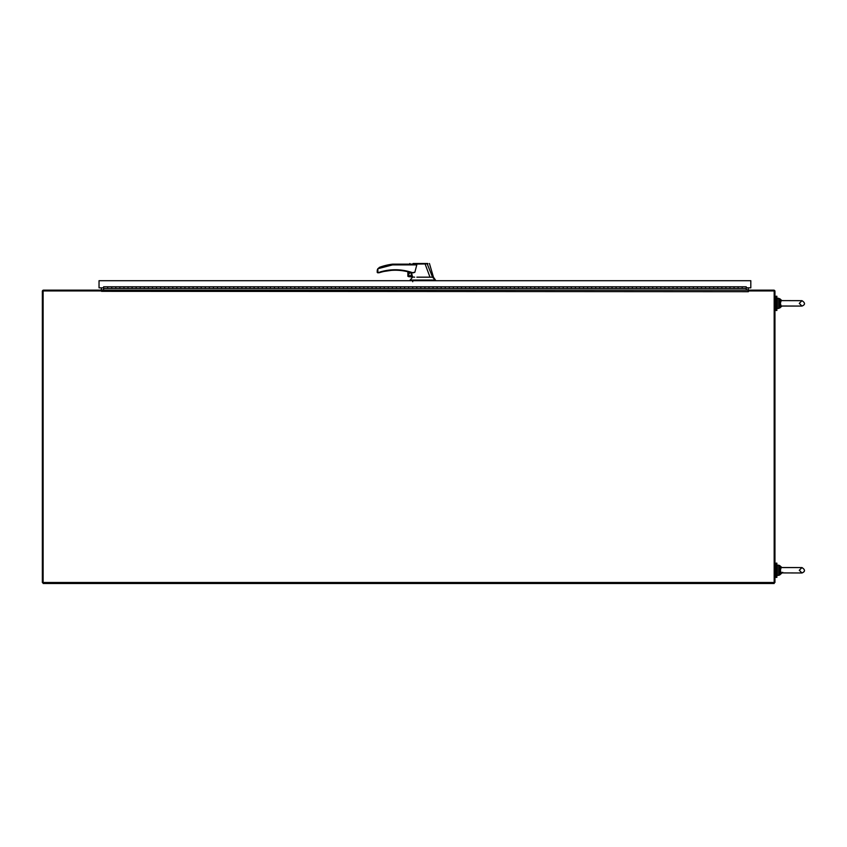 <?xml version="1.0" encoding="UTF-8"?>
<svg xmlns="http://www.w3.org/2000/svg" width="847" height="847" viewBox="0 0 847 847"><rect width="100%" height="100%" fill="white"/><g stroke="black" fill="none" stroke-linecap="round" stroke-linejoin="round"><path stroke-width="1.27" d="M101.566 290.87A1.165 1.165 0 0 1 101.322 290.923L101.322 290.161L43.515 290.161A1.165 1.165 0 0 0 42.35 291.326L42.35 582.482L43.123 582.482L43.123 290.934L101.322 290.934L43.515 290.934M101.566 287.832L101.174 290.161M748.272 291.326L748.272 290.161L101.566 290.161L101.566 291.326L748.388 291.696L748.515 290.161L773.787 290.161A1.165 1.165 0 0 1 774.952 291.326L774.952 582.482L43.123 582.482L43.123 583.498L774.179 583.498L774.179 290.934L748.515 290.934A1.165 1.165 0 0 1 748.272 290.87M101.566 291.326L101.322 290.161M103.609 289.769L101.566 290.161M748.272 290.161L748.272 287.832M748.663 290.161L746.239 289.769M775.968 577.389L775.968 563.16L776.858 563.16L776.858 577.389L775.968 577.389M746.239 290.161L746.239 286.784L742.173 286.784L742.173 288.446L103.609 288.446L103.609 290.161M103.609 288.446L103.609 286.784L107.675 286.784L107.675 288.446L107.675 286.784L111.74 286.784L111.74 288.446L111.74 286.784L115.806 286.784L115.806 288.446L115.806 286.784L119.872 286.784L119.872 288.446L119.872 286.784L123.948 286.784L123.948 288.446L123.948 286.784L128.013 286.784L128.013 288.446L128.013 286.784L132.079 286.784L132.079 288.446L132.079 286.784L136.145 286.784L136.145 288.446L136.145 286.784L140.21 286.784L140.21 288.446L140.21 286.784L144.276 286.784L144.276 288.446L144.276 286.784L148.352 286.784L148.352 288.446L148.352 286.784L152.418 286.784L152.418 288.446L152.418 286.784L156.483 286.784L156.483 288.446L156.483 286.784L160.549 286.784L160.549 288.446L160.549 286.784L164.614 286.784L164.614 288.446L164.614 286.784L168.68 286.784L168.68 288.446L168.68 286.784L172.756 286.784L172.756 288.446L172.756 286.784L176.822 286.784L176.822 288.446L176.822 286.784L180.887 286.784L180.887 288.446L180.887 286.784L184.953 286.784L184.953 288.446L184.953 286.784L189.019 286.784L189.019 288.446L189.019 286.784L193.084 286.784L193.084 288.446L193.084 286.784L197.15 286.784L197.15 288.446L197.15 286.784L201.226 286.784L201.226 288.446L201.226 286.784L205.292 286.784L205.292 288.446L205.292 286.784L209.357 286.784L209.357 288.446L209.357 286.784L213.423 286.784L213.423 288.446L213.423 286.784L217.488 286.784L217.488 288.446L217.488 286.784L221.554 286.784L221.554 288.446L221.554 286.784L225.63 286.784L225.63 288.446L225.63 286.784L229.696 286.784L229.696 288.446L229.696 286.784L233.761 286.784L233.761 288.446L233.761 286.784L237.827 286.784L237.827 288.446L237.827 286.784L241.893 286.784L241.893 288.446L241.893 286.784L245.958 286.784L245.958 288.446L245.958 286.784L250.034 286.784L250.034 288.446L250.034 286.784L254.1 286.784L254.1 288.446L254.1 286.784L258.166 286.784L258.166 288.446L258.166 286.784L262.231 286.784L262.231 288.446L262.231 286.784L266.297 286.784L266.297 288.446L266.297 286.784L270.362 286.784L270.362 288.446L270.362 286.784L274.439 286.784L274.439 288.446L274.439 286.784L278.504 286.784L278.504 288.446L278.504 286.784L282.57 286.784L282.57 288.446L282.57 286.784L286.635 286.784L286.635 288.446L286.635 286.784L290.701 286.784L290.701 288.446L290.701 286.784L294.767 286.784L294.767 288.446L294.767 286.784L298.832 286.784L298.832 288.446L298.832 286.784L302.908 286.784L302.908 288.446L302.908 286.784L306.974 286.784L306.974 288.446L306.974 286.784L311.04 286.784L311.04 288.446L311.04 286.784L315.105 286.784L315.105 288.446L315.105 286.784L319.171 286.784L319.171 288.446L319.171 286.784L323.236 286.784L323.236 288.446L323.236 286.784L327.313 286.784L327.313 288.446L327.313 286.784L331.378 286.784L331.378 288.446L331.378 286.784L335.444 286.784L335.444 288.446L335.444 286.784L339.509 286.784L339.509 288.446L339.509 286.784L343.575 286.784L343.575 288.446L343.575 286.784L347.641 286.784L347.641 288.446L347.641 286.784L351.717 286.784L351.717 288.446L351.717 286.784L355.782 286.784L355.782 288.446L355.782 286.784L359.848 286.784L359.848 288.446L359.848 286.784L363.914 286.784L363.914 288.446L363.914 286.784L367.979 286.784L367.979 288.446L367.979 286.784L372.045 286.784L372.045 288.446L372.045 286.784L376.121 286.784L376.121 288.446L376.121 286.784L380.187 286.784L380.187 288.446L380.187 286.784L384.252 286.784L384.252 288.446L384.252 286.784L388.318 286.784L388.318 288.446L388.318 286.784L392.383 286.784L392.383 288.446L392.383 286.784L396.449 286.784L396.449 288.446L396.449 286.784L400.515 286.784L400.515 288.446L400.515 286.784L404.591 286.784L404.591 288.446L404.591 286.784L408.656 286.784L408.656 288.446L408.656 286.784L412.722 286.784L412.722 288.446L412.722 286.784L416.788 286.784L416.788 288.446L416.788 286.784L420.853 286.784L420.853 288.446L420.853 286.784L424.919 286.784L424.919 288.446L424.919 286.784L428.995 286.784L428.995 288.446L428.995 286.784L433.061 286.784L433.061 288.446L433.061 286.784L437.126 286.784L437.126 288.446L437.126 286.784L441.192 286.784L441.192 288.446L441.192 286.784L445.257 286.784L445.257 288.446L445.257 286.784L449.323 286.784L449.323 288.446L449.323 286.784L453.399 286.784L453.399 288.446L453.399 286.784L457.465 286.784L457.465 288.446L457.465 286.784L461.53 286.784L461.53 288.446L461.53 286.784L465.596 286.784L465.596 288.446L465.596 286.784L469.662 286.784L469.662 288.446L469.662 286.784L473.727 286.784L473.727 288.446L473.727 286.784L477.803 286.784L477.803 288.446L477.803 286.784L481.869 286.784L481.869 288.446L481.869 286.784L485.934 286.784L485.934 288.446L485.934 286.784L490 286.784L490 288.446L490 286.784L494.066 286.784L494.066 288.446L494.066 286.784L498.131 286.784L498.131 288.446L498.131 286.784L502.197 286.784L502.197 288.446L502.197 286.784L506.273 286.784L506.273 288.446L506.273 286.784L510.339 286.784L510.339 288.446L510.339 286.784L514.404 286.784L514.404 288.446L514.404 286.784L518.47 286.784L518.47 288.446L518.47 286.784L522.535 286.784L522.535 288.446L522.535 286.784L526.601 286.784L526.601 288.446L526.601 286.784L530.677 286.784L530.677 288.446L530.677 286.784L534.743 286.784L534.743 288.446L534.743 286.784L538.808 286.784L538.808 288.446L538.808 286.784L542.874 286.784L542.874 288.446L542.874 286.784L546.94 286.784L546.94 288.446L546.94 286.784L551.005 286.784L551.005 288.446L551.005 286.784L555.081 286.784L555.081 288.446L555.081 286.784L559.147 286.784L559.147 288.446L559.147 286.784L563.213 286.784L563.213 288.446L563.213 286.784L567.278 286.784L567.278 288.446L567.278 286.784L571.344 286.784L571.344 288.446L571.344 286.784L575.409 286.784L575.409 288.446L575.409 286.784L579.475 286.784L579.475 288.446L579.475 286.784L583.551 286.784L583.551 288.446L583.551 286.784L587.617 286.784L587.617 288.446L587.617 286.784L591.682 286.784L591.682 288.446L591.682 286.784L595.748 286.784L595.748 288.446L595.748 286.784L599.814 286.784L599.814 288.446L599.814 286.784L603.879 286.784L603.879 288.446L603.879 286.784L607.955 286.784L607.955 288.446L607.955 286.784L612.021 286.784L612.021 288.446L612.021 286.784L616.087 286.784L616.087 288.446L616.087 286.784L620.152 286.784L620.152 288.446L620.152 286.784L624.218 286.784L624.218 288.446L624.218 286.784L628.283 286.784L628.283 288.446L628.283 286.784L632.36 286.784L632.36 288.446L632.36 286.784L636.425 286.784L636.425 288.446L636.425 286.784L640.491 286.784L640.491 288.446L640.491 286.784L644.556 286.784L644.556 288.446L644.556 286.784L648.622 286.784L648.622 288.446L648.622 286.784L652.688 286.784L652.688 288.446L652.688 286.784L656.764 286.784L656.764 288.446L656.764 286.784L660.829 286.784L660.829 288.446L660.829 286.784L664.895 286.784L664.895 288.446L664.895 286.784L668.961 286.784L668.961 288.446L668.961 286.784L673.026 286.784L673.026 288.446L673.026 286.784L677.092 286.784L677.092 288.446L677.092 286.784L681.157 286.784L681.157 288.446L681.157 286.784L685.234 286.784L685.234 288.446L685.234 286.784L689.299 286.784L689.299 288.446L689.299 286.784L693.365 286.784L693.365 288.446L693.365 286.784L697.43 286.784L697.43 288.446L697.43 286.784L701.496 286.784L701.496 288.446L701.496 286.784L705.562 286.784L705.562 288.446L705.562 286.784L709.638 286.784L709.638 288.446L709.638 286.784L713.703 286.784L713.703 288.446L713.703 286.784L717.769 286.784L717.769 288.446L717.769 286.784L721.835 286.784L721.835 288.446L721.835 286.784L725.9 286.784L725.9 288.446L725.9 286.784L729.966 286.784L729.966 288.446L729.966 286.784L734.042 286.784L734.042 288.446L734.042 286.784L738.108 286.784L738.108 288.446L738.108 286.784L742.173 286.784L742.173 288.446L746.239 288.446M746.239 287.832L750.813 287.832L750.813 280.706L99.035 280.706L99.035 287.832L103.535 287.842M775.968 310.478L775.968 296.249L776.858 296.249L776.858 310.478L775.968 310.478M416.862 277.17L430.001 277.17L425.088 263.957L409.419 264.158M395.665 269.738L379.848 272.046C390.403 268.901 400.938 268.986 411.451 272.289L412.436 276.641L408.656 276.641L414.67 277.17M414.045 264.158L392.521 264.158L414.247 264.158L416.788 264.889L414.85 272.289L413.315 272.776M430.001 277.17L432.552 277.17L427.216 263.872L413.082 263.502L427.619 263.502M412.563 277.17L410.117 280.061L435.072 280.061L432.552 277.17M411.801 273.814L410.308 276.164L411.96 274.492M408.656 271.982L408.656 276.641L408.656 271.982L411.303 272.755L414.85 272.289M410.308 276.037A1.525 1.525 0 0 0 411.833 274.513A1.525 1.525 0 0 0 410.308 272.988A1.525 1.525 0 0 0 408.783 274.513A1.525 1.525 0 0 0 410.308 276.037M416.788 264.889L392.574 264.889L392.521 264.158L392.574 264.889L377.868 268.732L377.868 272.046L377.137 272.289L379.985 272.512A52.196 52.196 0 0 1 411.303 272.755L413.59 272.776M392.574 264.889L392.521 264.158A60.19 60.19 0 0 0 379.827 267.197L377.847 268.721L377.137 271.029L377.624 272.776L379.075 272.776L377.137 272.289M427.767 263.502L424.919 263.502M427.904 263.851L427.015 263.502M435.072 280.061L434.596 280.706C436.343 280.706 436.343 280.706 434.596 280.706L410.117 280.706L410.117 280.061M379.265 267.451L379.827 267.197M377.307 269.854L377.847 268.721M379.848 272.046L379.223 272.755M407.883 271.781L407.883 276.291L407.883 271.781M407.883 276.291L408.656 276.641M412.722 281.723L412.722 280.706M781.421 567.585L801.971 567.585L780.299 567.522L779.515 570.275L780.299 573.027L781.114 572.911L780.394 570.275L781.114 567.638M781.114 572.911L801.971 572.974C805.328 571.577 805.328 569.777 801.971 567.585L799.282 570.275L801.971 572.974C805.264 571.492 805.264 569.692 801.971 567.585M780.299 567.522L779.716 566.918L781.845 567.585L778.647 566.632L778.647 573.927L779.515 570.275L780.394 570.275M781.315 573.281L779.716 573.631L780.299 573.027M779.219 566.759L779.515 570.275L778.647 570.275M781.749 573.027L779.219 573.8M781.114 306L801.971 306.063C805.349 304.698 805.349 302.898 801.971 300.674L780.299 300.611L779.515 303.364L780.299 306.116L781.114 306L780.394 303.364L781.114 300.727M780.299 300.611L779.716 300.007L781.845 300.674L778.647 299.722L778.647 307.006L779.515 303.364L780.394 303.364M781.315 306.37L779.716 306.72L780.299 306.116M779.219 299.838L779.515 303.364L778.647 303.364M781.845 306.063L779.219 306.889M781.749 300.611L779.716 300.007L779.716 298.684L781.961 300.674L779.716 298.684M412.404 276.397L408.656 276.397M433.886 280.061L433.886 280.706M413.632 280.061L413.632 280.706M379.985 272.512A52.196 52.196 0 0 1 411.303 272.755L411.451 272.776M778.647 566.632L778.647 565.193L777.26 565.193L777.26 575.357L778.647 575.357L778.647 573.927M781.961 567.585L779.716 565.605L779.716 566.918M779.716 573.631L779.716 574.954L781.961 572.974M778.647 299.722L778.647 298.282L777.26 298.282L777.26 308.446L778.647 308.446L778.647 307.006M779.716 306.72L779.716 308.043L781.961 306.063L779.716 308.043M774.952 576.373L775.968 576.373M774.952 564.176L775.968 564.176M774.952 309.462L775.968 309.462M774.952 297.265L775.968 297.265M409.408 264.105L409.874 263.502M429.429 263.502L433.463 277.17L435.909 280.706M800.701 572.974L801.971 572.974M781.421 572.974L782.723 572.297M778.647 565.193L779.716 565.605L778.647 565.193M778.647 575.357L779.716 574.954L778.647 575.357M801.971 300.674L799.282 303.364L801.971 306.063C805.328 304.666 805.328 302.866 801.971 300.674L800.701 300.674M800.701 306.063L781.421 306.063"/></g></svg>
